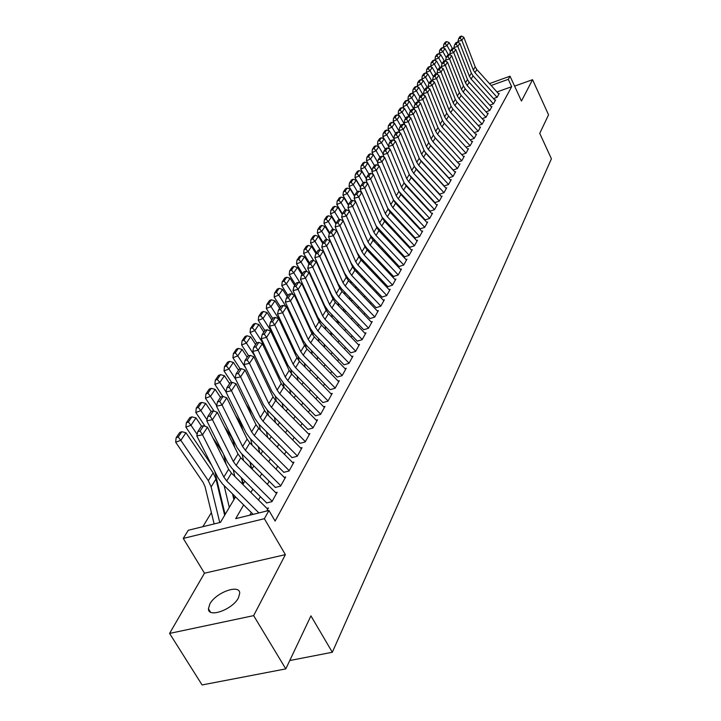 <?xml version="1.0" encoding="UTF-8"?>
<svg xmlns="http://www.w3.org/2000/svg" width="721" height="721" viewBox="0 0 721 721"><rect width="100%" height="100%" fill="white"/><g stroke="black" fill="none" stroke-linecap="round" stroke-linejoin="round"><path stroke-width="1.08" d="M209.82 604.045L208.441 608.767C208.036 618.42 232.838 609.416 238.471 597.781L239.732 593.248C239.922 583.713 215.678 592.518 209.82 604.045M489.469 83.609L510.026 76.201L521.454 101.048L532.567 79.698L548.546 114.819L539.75 133.376L551.421 158.8L332.318 652.262L310.94 615.86L285.795 668.89L202.087 684.95L169.579 633.417L253.639 615.626L285.381 554.647L264.373 518.705L183.26 538.416L188.271 530.268L220.455 522.374L235.533 496.877M285.381 554.647L204.485 573.204L169.579 633.417M204.485 573.204L183.26 538.416M220.896 496.868L220.428 497.643M211.379 512.604L202.862 526.69M532.567 79.698L514.587 86.114M285.795 668.89L253.639 615.626M493.488 98.597L497.093 97.317L499.247 93.451L498.526 93.703M489.784 105.158L493.443 103.86L495.642 99.922L494.912 100.174M485.999 111.836L489.739 110.52L491.965 106.51L491.235 106.771M482.151 118.641L485.954 117.307L488.234 113.224L487.486 113.485M478.239 125.571L482.106 124.219L484.422 120.056L483.674 120.326M474.283 132.619L478.185 131.258L480.547 127.022L479.78 127.293M470.254 139.793L474.193 138.441L476.599 134.115L475.824 134.385M466.154 147.111L470.119 145.75L472.57 141.343L471.786 141.613M461.972 154.564L465.973 153.203L468.47 148.715L467.668 148.986M457.709 162.171L461.737 160.801L464.288 156.223L463.477 156.502M453.356 169.922L457.429 168.552L460.025 163.883L459.196 164.163M448.922 177.826L453.022 176.447L455.672 171.688L454.834 171.977M444.397 185.892L448.534 184.513L451.238 179.655L450.391 179.944M439.783 194.12L443.956 192.732L446.714 187.784L445.848 188.073M435.069 202.511L439.287 201.132L442.099 196.076L441.216 196.364M430.266 211.082L434.511 209.694L437.386 204.539L436.493 204.827M425.354 219.833L429.644 218.445L432.582 213.173L431.672 213.47M420.343 228.764L424.669 227.376L427.67 221.996L426.742 222.293M415.233 237.894L419.595 236.497L422.65 230.999L421.713 231.306M409.997 247.213L414.404 245.816L417.531 240.201L416.576 240.508M404.661 256.739L409.104 255.333L412.295 249.601L411.321 249.908M399.2 266.473L403.679 265.067L406.95 259.2L405.959 259.515M393.612 276.422L398.145 275.016L401.48 269.023L400.47 269.339M387.907 286.598L392.476 285.192L395.892 279.063L394.865 279.378M382.067 297.007L386.681 295.601L390.178 289.328L389.124 289.653M376.092 307.651L380.751 306.245L384.329 299.828L383.257 300.152M369.981 318.547L374.686 317.141L378.345 310.571L377.254 310.904M363.726 329.704L368.476 328.298L372.216 321.575L371.108 321.899M357.319 341.123L362.113 339.717L365.953 332.832L364.817 333.165M350.757 352.812L355.606 351.415L359.527 344.359L358.373 344.701M349.045 363.186L317.925 330.966L315.519 327.478L298.088 289.391L293.014 290.581L310.472 328.596L314.086 333.814L344.043 364.79L348.928 363.393L352.957 356.174L351.776 356.516M337.149 377.074L342.096 375.677L346.215 368.269L345.008 368.62M330.092 389.664L335.085 388.268L339.312 380.679L338.077 381.021M322.846 402.57L327.893 401.173L332.228 393.396L330.966 393.747M315.419 415.81L320.521 414.422L324.964 406.437L323.675 406.788M307.804 429.392L312.959 428.013L317.519 419.811L316.195 420.172M299.981 443.334L305.19 441.955L309.877 433.546L308.525 433.907M291.951 457.655L297.214 456.276L302.027 447.642L300.639 448.002M283.704 472.354L289.022 470.993L293.961 462.116L292.546 462.485M275.224 487.468L280.604 486.107L285.678 476.987L284.227 477.356M266.518 502.997L271.952 501.645L277.17 492.272L275.683 492.641M224.564 512.18L224.096 512.955M233.712 496.742L233.361 497.346M225.97 513.046L224.222 513.478M235.118 497.589L233.514 497.995M244.022 482.538L242.544 482.917M252.683 467.893L251.332 468.244M243.662 504.934L235.713 518.633L268.942 510.477L275.107 521.067L511.676 86.709L496.958 91.955M420.767 215.065L420.487 215.561M415.711 223.952L415.386 224.51M410.537 233.027L410.177 233.658M405.256 242.292L404.86 243.004M399.867 251.764L399.416 252.548M394.351 261.444L393.855 262.309M388.718 271.339L388.168 272.295M382.95 281.46L382.355 282.497M377.056 291.807L376.407 292.942M371.027 302.396L370.324 303.622M364.853 313.229L364.096 314.563M358.535 324.324L357.715 325.757M352.064 335.68L351.19 337.221M345.44 347.306L344.494 348.964M338.654 359.22L337.644 361.005M331.705 371.432L330.615 373.343M324.567 383.951L323.414 385.987M317.258 396.784L316.023 398.956M309.76 409.952L308.444 412.268M302.063 423.461L300.666 425.922M294.168 437.323L292.672 439.945M286.057 451.562L284.471 454.347M277.729 466.181L276.044 469.146M269.176 481.204L267.383 484.35M260.38 496.652L258.478 499.986M251.332 512.532L249.836 515.164M266.734 511.018L268.419 507.981L266.896 508.359M289.752 660.535L332.318 652.262M510.026 76.201L508.287 79.337L491.163 85.493M511.676 86.709L508.287 79.337M268.942 510.477L264.373 518.705M242.878 484.476L244.825 481.177M252.026 469.01L253.864 465.901M260.921 453.978L262.651 451.049M269.573 439.341L271.204 436.584M278 425.102L279.532 422.515M286.201 411.24L287.643 408.807M294.186 397.74L295.538 395.45M301.973 384.581L303.244 382.436M309.552 371.766L310.742 369.747M316.952 359.265L318.06 357.382M324.162 347.071L325.207 345.314M331.2 335.175L332.165 333.535M338.068 323.567L338.969 322.044M344.764 312.238L345.602 310.823M351.316 301.18L352.091 299.864M357.706 290.374L358.427 289.157M363.952 279.82L364.61 278.703M370.053 269.501L370.657 268.473M376.02 259.416L376.578 258.478M381.851 249.565L382.355 248.7M387.556 239.922L388.015 239.138M393.134 230.486L393.549 229.783M398.596 221.257L398.965 220.635M403.94 212.226L404.265 211.668M409.168 203.385L409.456 202.898M415.269 209.153L414.99 209.649M410.15 217.985L409.825 218.544M404.914 227.007L404.553 227.638M399.569 236.218L399.164 236.921M394.108 245.636L393.657 246.42M388.529 255.252L388.024 256.117M382.815 265.094L382.265 266.04M376.984 275.152L376.38 276.188M371.009 285.444L370.36 286.57M364.907 295.97L364.195 297.187M358.652 306.74L357.886 308.065M352.254 317.763L351.424 319.196M345.701 329.055L344.809 330.597M338.996 340.618L338.041 342.268M332.12 352.47L331.092 354.236M325.081 364.61L323.981 366.502M317.853 377.056L316.681 379.075M310.454 389.818L309.201 391.981M302.856 402.913L301.522 405.211M295.06 416.341L293.636 418.793M287.057 430.131L285.543 432.744M278.847 444.289L277.234 447.065M270.411 458.835L268.699 461.782M261.741 473.778L259.921 476.905M252.828 489.135L250.899 492.452M258.929 512.937L226.709 480.97L223.843 477.068L202.511 434.799L196.806 435.917L218.175 478.104L222.474 483.935L253.161 514.352M267.743 509.206L231.477 473.138L228.629 469.263L207.504 427.192L202.511 434.799L200.096 431.104L203.61 425.796L201.339 426.246L197.815 431.555L200.096 431.104M197.815 431.555L196.806 435.917M207.504 427.192L203.61 425.796M181.791 431.708L179.727 432.465L176.122 437.764L178.186 437.016L181.791 431.708L185.946 432.744L213.173 472.877L215.967 479.041L224.655 515.272M185.946 432.744L180.836 440.333L208.306 480.673L211.127 486.864L219.761 522.545M178.186 437.016L180.836 440.333L175.672 442.216L176.122 437.764M214.146 523.924L205.025 486.576L203.142 482.457L175.672 442.216M272.159 501.275L236.173 465.415L233.352 461.557L212.434 419.694L206.792 420.83L227.737 462.603L231.973 468.371L266.599 502.843M276.504 493.461L240.796 457.799L238.002 453.969L217.291 412.304L212.434 419.694L210.045 416.071L213.461 410.907L211.217 411.367L207.792 416.522L210.045 416.071M207.792 416.522L206.792 420.83M217.291 412.304L213.461 410.907M280.793 485.756L245.365 450.292L242.589 446.479L222.077 405.022L216.498 406.157L237.047 447.534L241.202 453.248L275.305 487.333M285.029 478.158L249.863 442.892L247.114 439.089L226.8 397.839L222.077 405.022L219.725 401.453L223.041 396.442L220.824 396.901L217.49 401.912L219.725 401.453M217.49 401.912L216.498 406.157M226.8 397.839L223.041 396.442M289.202 470.66L254.306 435.583L251.584 431.807L231.459 390.755L225.943 391.9L246.095 432.879L250.187 438.53L283.768 472.237M293.321 463.261L258.686 428.382L255.982 424.624L236.055 383.761L231.459 390.755L229.125 387.249L232.36 382.364L230.161 382.833L226.917 387.709L229.125 387.249M226.917 387.709L225.943 391.9M236.055 383.761L232.36 382.364M297.385 455.969L263.012 421.271L260.326 417.54L240.58 376.876L235.127 378.029L254.901 418.613L258.92 424.209L292.005 457.556M301.396 448.768L267.275 414.26L264.616 410.546L245.05 370.071L240.58 376.876L238.272 373.424L241.418 368.674L239.246 369.143L236.091 373.893L238.272 373.424M236.091 373.893L235.127 378.029M245.05 370.071L241.418 368.674M191.876 416.846L189.839 417.603L186.333 422.758L188.379 422.001L191.876 416.846L195.968 417.883L201.565 426.201M222.978 458.006L224.862 461.755M232.55 493.921L233.901 499.644M224.123 485.575L229.305 507.404M195.968 417.883L190.993 425.264L197.157 434.384M188.379 422.001L190.993 425.264L185.883 427.147L186.333 422.758M211.541 465.027L185.883 427.147M224.835 513.334L214.813 471.48M201.682 402.399L199.672 403.156L196.256 408.167L198.284 407.41L201.682 402.399L205.71 403.436L211.118 411.52M241.337 477.708L242.896 484.44M233.216 469.623L234.812 476.455M205.71 403.436L200.871 410.61L207.035 419.793M198.284 407.41L200.871 410.61L195.815 412.493L196.256 408.167M222.564 452.283L212.839 437.809M205.124 426.336L195.815 412.493M226.061 464.135L223.717 454.572M233.983 497.878L233.207 494.57M211.226 388.34L209.234 389.097L205.918 393.972L207.918 393.215L211.226 388.34L215.182 389.385L220.5 397.388M249.908 461.954L251.359 468.344M242.076 454.122L243.545 460.548M215.182 389.385L210.478 396.361L216.633 405.599M207.918 393.215L210.478 396.361L205.476 398.244L205.918 393.972M234.704 447.317L233.307 441.288L231.531 437.277L224.375 426.562M214.074 411.132L205.476 398.244M242.887 482.836L241.805 478.167M220.509 374.668L218.535 375.425L215.309 380.165L217.291 379.408L220.509 374.668L224.402 375.713L229.629 383.626M258.271 446.641L259.605 452.653M250.71 439.062L252.062 445.091M224.402 375.713L219.824 382.5L225.97 391.782M217.291 379.408L219.824 382.5L214.867 384.383L215.309 380.165M243.139 431.023L240.49 423.029L235.497 415.494M222.879 396.469L214.867 384.383M251.548 468.19L250.205 462.242M305.353 441.667L271.484 407.347L268.843 403.643L249.466 363.366L244.059 364.529L263.471 404.724L267.428 410.267L300.026 443.253M309.255 434.646L275.629 400.515L273.016 396.838L253.81 356.751L249.466 363.366L247.177 359.977L250.241 355.354L248.087 355.823L245.023 360.446L247.177 359.977M245.023 360.446L244.059 364.529M253.81 356.751L250.241 355.354M229.548 361.356L227.593 362.113L224.447 366.728L226.412 365.971L229.548 361.356L233.379 362.402L238.516 370.243M266.428 431.771L267.653 437.413M259.127 424.417L260.371 430.077M233.379 362.402L228.927 369.008L235.92 379.661M226.412 365.971L228.927 369.008L224.015 370.891L224.447 366.728M251.395 415.206L249.214 409.149L246.221 404.598M231.666 382.509L224.015 370.891M259.74 452.788L258.406 446.777M313.112 427.733L279.73 393.774L277.134 390.115L258.1 350.217L252.765 351.388L271.817 391.206L275.719 396.685L307.84 429.328M316.916 420.902L283.777 387.132L281.199 383.482L262.336 343.773L258.1 350.217L255.847 346.882L258.821 342.385L256.694 342.854L253.711 347.351L255.847 346.882M253.711 347.351L252.765 351.388M262.336 343.773L258.821 342.385M238.345 348.396L236.407 349.144L233.352 353.65L235.289 352.893L238.345 348.396L242.121 349.433L247.177 357.201M274.386 417.297L275.521 422.596M267.329 410.168L268.482 415.485M242.121 349.433L237.777 355.877L245.861 368.26M235.289 352.893L237.777 355.877L232.919 357.76L233.352 353.65M259.452 399.867L256.568 393.891M240.228 368.927L232.919 357.76M320.665 414.16L287.76 380.562L285.21 376.939L266.518 337.419L261.236 338.591L279.955 378.038L283.786 383.464L315.456 415.756M324.378 407.5L291.708 374.082L289.166 370.477L270.645 331.137L266.518 337.419L264.283 334.129L267.185 329.749L265.085 330.218L262.174 334.607L264.283 334.129M262.174 334.607L261.236 338.591M270.645 331.137L267.185 329.749M246.915 335.77L245.005 336.518L242.022 340.907L243.941 340.15L246.915 335.77L250.638 336.806L255.604 344.494M282.154 403.228L283.2 408.194M275.332 396.289L276.395 401.291M250.638 336.806L246.402 343.079L255.495 357.093M243.941 340.15L246.402 343.079L241.598 344.962L242.022 340.907M248.583 355.714L241.598 344.962M328.037 400.93L295.592 367.692L293.077 364.096L274.719 324.946L269.492 326.117L287.877 365.205L291.654 370.576L322.873 402.525M331.642 394.441L299.431 361.374L296.935 357.796L278.739 318.826L274.719 324.946L272.502 321.71L275.332 317.438L273.25 317.916L270.411 322.188L272.502 321.71M270.411 322.188L269.492 326.117M278.739 318.826L275.332 317.438M255.27 323.459L253.368 324.216L250.466 328.488L252.368 327.731L255.27 323.459L258.929 324.504L263.823 332.12M289.734 389.529L290.698 394.189M283.137 382.77L284.119 387.483M258.929 324.504L254.81 330.615L264.823 346.152M252.368 327.731L254.81 330.615L250.043 332.498L250.466 328.488M256.73 342.845L250.043 332.498M335.211 388.033L303.226 355.138L300.747 351.578L282.704 312.788L277.531 313.968L295.601 352.686L299.314 358.013L330.11 389.637M338.735 381.706L306.966 348.982L304.505 345.44L286.625 306.831L282.704 312.788L280.514 309.606L283.272 305.443L281.208 305.92L278.45 310.084L280.514 309.606M278.45 310.084L277.531 313.968M286.625 306.831L283.272 305.443M263.408 311.472L261.534 312.22L258.704 316.384L260.587 315.636L263.408 311.472L267.013 312.508L271.835 320.052M297.142 376.2L298.034 380.553M290.752 369.594L291.663 374.037M267.013 312.508L263.003 318.466L273.872 335.436M260.587 315.636L263.003 318.466L258.28 320.349L258.704 316.384M264.85 330.569L258.28 320.349M342.214 375.452L310.67 342.899L308.228 339.375L290.491 300.945L285.372 302.126L303.126 340.492L306.795 345.765L337.158 377.056M345.656 369.287L314.32 336.896L311.896 333.39L294.312 295.132L290.491 300.945L288.328 297.809L291.014 293.753L288.968 294.231L286.273 298.287L288.328 297.809M286.273 298.287L285.372 302.126M294.312 295.132L291.014 293.753M271.348 299.774L269.492 300.522L266.725 304.586L268.591 303.829L271.348 299.774L274.899 300.81L279.64 308.282M304.379 363.213L305.19 367.286M298.179 356.742L299.017 360.933M274.899 300.81L270.988 306.623L282.65 324.937M268.591 303.829L270.988 306.623L266.31 308.498L266.725 304.586M272.781 318.628L266.31 308.498M352.398 357.165L321.485 325.108L319.097 321.638L301.811 283.723L298.088 289.391L295.943 286.309L298.557 282.344L296.538 282.821L293.916 286.787L295.943 286.309M293.916 286.787L293.014 290.581M301.811 283.723L298.557 282.344M279.09 288.364L277.252 289.121L274.557 293.077L276.404 292.329L279.09 288.364L282.596 289.409L287.264 296.8M311.445 350.559L312.193 354.362M305.425 344.205L306.2 348.126M310.427 369.431L310.562 370.071M282.596 289.409L278.775 295.078L286.075 306.605M287.733 309.228L291.167 314.644M276.404 292.329L278.775 295.078L274.142 296.944L274.557 293.077M280.514 306.975L274.142 296.944M355.714 351.217L325.009 319.322L322.638 315.861L305.488 278.126L300.477 279.315L317.646 316.988L321.196 322.161L350.776 352.839M358.986 345.341L328.479 313.599L326.126 310.165L309.129 272.601L305.488 278.126L303.37 275.089L305.92 271.222L303.929 271.7L301.36 275.566L303.37 275.089M301.36 275.566L300.477 279.315M309.129 272.601L305.92 271.222M286.652 277.243L284.822 277.991L282.19 281.848L284.02 281.1L286.652 277.243L290.094 278.279L294.7 285.606M318.358 338.23L319.043 341.781M312.499 331.966L313.211 335.598M317.312 356.607L317.61 358.139M290.094 278.279L286.372 283.813L293.213 294.673M296.502 299.909L299.44 304.559M284.02 281.1L286.372 283.813L281.785 285.669L282.19 281.848M288.058 295.61L281.785 285.669M362.221 339.528L331.921 307.957L329.578 304.532L312.716 267.14L307.75 268.329L324.639 305.65L328.145 310.778L357.355 341.177M365.412 333.796L335.31 302.369L332.994 298.963L316.267 261.741L312.716 267.14L310.616 264.138L313.112 260.371L311.13 260.849L308.624 264.616L310.616 264.138M308.624 264.616L307.75 268.329M316.267 261.741L313.112 260.371M294.024 266.382L292.212 267.121L289.644 270.898L291.464 270.15L294.024 266.382L297.422 267.419L301.955 274.674M325.108 326.207L325.739 329.515M319.412 320.025L320.052 323.332M324.044 344.115L324.504 346.495M297.422 267.419L293.78 272.817L300.188 283.038M305.01 290.743L307.47 294.673M291.464 270.15L293.78 272.817L289.238 274.674L289.644 270.898M295.421 284.516L289.238 274.674M368.575 328.118L338.663 296.854L336.356 293.465L319.773 256.406L314.852 257.595L331.471 294.592L334.923 299.666L363.772 329.794M371.694 322.521L341.979 291.41L339.69 288.03L323.233 251.142L319.773 256.406L317.691 253.45L320.124 249.772L318.159 250.25L315.717 253.927L317.691 253.45M315.717 253.927L314.852 257.595M323.233 251.142L320.124 249.772M301.216 255.775L299.422 256.523L296.917 260.2L298.719 259.461L301.216 255.775L304.568 256.811L309.039 263.994M331.705 314.491L332.282 317.555M326.162 308.354L326.721 311.301M330.624 331.939L331.227 335.13M304.568 256.811L301.017 262.084L307.002 271.682M313.265 281.731L315.284 284.984M298.719 259.461L301.017 262.084L296.52 263.94L296.917 260.2M302.604 273.683L296.52 263.94M374.776 316.979L345.251 286.021L342.98 282.659L326.658 245.933L321.782 247.123L338.14 283.795L341.547 288.824L370.053 318.673M377.822 311.508L348.486 280.694L346.233 277.351L330.038 240.787L326.658 245.933L324.594 243.022L326.974 239.426L325.027 239.904L322.647 243.5L324.594 243.022M322.647 243.5L321.782 247.123M330.038 240.787L326.974 239.426M308.246 245.419L306.47 246.158L304.028 249.763L305.803 249.015L308.246 245.419L311.553 246.456L315.96 253.576M338.167 303.054L338.69 305.902M332.76 296.953L333.228 299.458M337.067 320.061L337.635 323.125M311.553 246.456L308.083 251.602L313.671 260.605M321.269 272.88L322.882 275.485M305.803 249.015L308.083 251.602L303.631 253.45L304.028 249.763M309.624 263.111L303.631 253.45M380.841 306.092L351.686 275.44L349.451 272.105L333.381 235.704L328.56 236.894L344.647 273.241L348.009 278.225L376.182 307.813M383.815 300.747L354.849 270.24L352.623 266.923L336.68 230.675L333.381 235.704L331.336 232.829L333.661 229.323L331.741 229.801L329.407 233.307L331.336 232.829M329.407 233.307L328.56 236.894M336.68 230.675L333.661 229.323M315.113 235.307L313.356 236.046L310.967 239.561L312.725 238.822L315.113 235.307L318.376 236.335L322.72 243.392M344.476 291.897L344.953 294.529M339.203 285.804L339.564 287.742M343.367 308.48L343.881 311.319M318.376 236.335L314.987 241.364L320.187 249.799M329.046 264.183L330.281 266.175M312.725 238.822L314.987 241.364L310.571 243.211L310.967 239.561M316.483 252.783L310.571 243.211M386.762 295.457L357.976 265.094L355.768 261.795L339.942 225.709L335.166 226.908L351.019 262.931L354.335 267.87L382.166 297.187M389.673 290.23L361.068 260.011L358.869 256.73L343.169 220.806L339.942 225.709L337.924 222.879L340.195 219.445L338.293 219.932L336.013 223.357L337.924 222.879M336.013 223.357L335.166 226.908M343.169 220.806L340.195 219.445M321.818 225.43L320.079 226.16L317.745 229.593L319.493 228.854L321.818 225.43L325.045 226.448L329.362 233.514M350.658 281.001L351.091 283.434M345.503 274.908L345.747 276.269M349.532 297.178L350 299.81M325.045 226.448L321.728 231.369L326.712 239.489M336.608 255.631L337.473 257.036M319.493 228.854L321.728 231.369L317.357 233.207L317.745 229.593M323.179 242.689L317.357 233.207M392.548 285.056L364.123 254.991L361.942 251.719L346.359 215.949L341.637 217.147L357.237 252.855L360.509 257.748L388.015 286.814M395.396 279.946L367.142 250.025L364.979 246.771L349.514 211.154L346.359 215.949L344.359 213.155L346.576 209.802L344.692 210.28L342.466 213.632L344.359 213.155M342.466 213.632L341.637 217.147M349.514 211.154L346.576 209.802M328.379 215.768L326.649 216.498L324.369 219.86L326.099 219.121L328.379 215.768L331.552 216.796L335.887 223.907M356.697 270.366L357.093 272.601M351.659 264.237L351.812 265.076M355.561 286.156L355.994 288.58M331.552 216.796L328.316 221.59L333.111 229.458M343.962 247.222L344.485 248.087M326.099 219.121L328.316 221.59L323.981 223.429L324.369 219.86M329.731 232.829L323.981 223.429M398.208 274.89L370.134 245.113L367.98 241.868L352.632 206.404L347.946 207.603L349.487 211.136M363.681 243.788L366.547 247.853L393.738 276.666M400.993 269.897L373.081 240.255L370.945 237.029L355.714 201.718L352.632 206.404L350.649 203.646L352.821 200.375L350.956 200.853L348.775 204.133L350.649 203.646M348.775 204.133L347.946 207.603M355.714 201.718L352.821 200.375M334.787 206.323L333.075 207.062L330.84 210.343L332.561 209.604L334.787 206.323L337.924 207.351L342.259 214.507M362.618 259.975L362.969 262.029M361.473 275.386L361.861 277.621M337.924 207.351L334.76 212.046L339.384 219.653M332.561 209.604L334.76 212.046L330.461 213.867L330.84 210.343M336.13 223.186L330.461 213.867M403.751 264.949L376.001 235.452L373.884 232.234L358.77 197.076L354.128 198.275L355.588 201.655M370.044 234.938L399.335 266.734M406.473 260.065L378.895 230.693L376.786 227.503L361.78 192.498L358.77 197.076L356.805 194.364L358.923 191.155L357.075 191.633L354.948 194.841L356.805 194.364M354.948 194.841L354.128 198.275M361.78 192.498L358.923 191.155M341.051 197.094L339.357 197.824L337.176 201.033L338.879 200.303L341.051 197.094L344.151 198.113L348.495 205.314M368.404 249.826L368.728 251.701M367.259 264.877L367.611 266.923M344.151 198.113L341.051 202.709L345.512 210.072M338.879 200.303L341.051 202.709L336.797 204.53L337.176 201.033M342.421 213.822L336.797 204.53M409.158 255.225L381.751 225.997L379.652 222.816L364.763 187.956L360.167 189.154L361.554 192.39M376.128 225.979L404.805 257.027M411.826 250.448L384.581 221.347L382.49 218.184L367.71 183.476L364.763 187.956L362.816 185.27L364.889 182.143L363.06 182.62L360.978 185.757L362.816 185.27M360.978 185.757L360.167 189.154M367.71 183.476L364.889 182.143M347.18 188.064L345.503 188.794L343.367 191.93L345.053 191.2L347.18 188.064L350.235 189.082L354.588 196.328M374.073 239.904L374.361 241.607M372.919 254.603L373.244 256.478M350.235 189.082L347.207 193.57L351.506 200.708M345.053 191.2L347.207 193.57L342.989 195.391L343.367 191.93M348.631 204.737L342.989 195.391M414.458 245.717L387.375 216.751L385.302 213.605L370.63 179.042L366.07 180.232L367.386 183.323M382.04 217.111L410.159 247.528M417.062 241.03L390.133 212.208L388.078 209.063L373.514 174.653L370.63 179.042L368.701 176.384L370.729 173.319L368.909 173.797L366.872 176.861L368.701 176.384M366.872 176.861L366.07 180.232M373.514 174.653L370.729 173.319M353.182 179.232L351.515 179.953L349.424 183.026L351.091 182.305L353.182 179.232L356.192 180.241L360.554 187.532M379.625 230.206L379.886 231.756M378.471 244.572L378.759 246.276M356.192 180.241L353.236 184.639L357.382 191.552M351.091 182.305L353.236 184.639L349.054 186.451L349.424 183.026M354.705 195.86L349.054 186.451M419.64 236.398L392.873 207.711L390.827 204.584L376.362 170.309L371.847 171.499L373.099 174.455M387.79 208.369L415.395 238.227M422.191 231.82L395.577 203.259L393.549 200.15L379.183 166.019L376.362 170.309L374.451 167.696L376.434 164.694L374.641 165.172L372.649 168.173L374.451 167.696M372.649 168.173L371.847 171.499M379.183 166.019L376.434 164.694M359.049 170.589L357.391 171.31L355.354 174.311L357.012 173.59L359.049 170.589L362.023 171.598L366.385 178.916M385.068 220.725L385.293 222.122M383.905 234.767L384.158 236.308M362.023 171.598L359.13 175.897L363.123 182.602M357.012 173.59L359.13 175.897L354.984 177.699L355.354 174.311M360.635 187.163L354.984 177.699M424.723 227.286L398.253 198.852L396.235 195.751L381.977 161.774L377.507 162.955L378.696 165.785M393.396 199.78L420.523 229.125M427.22 222.798L400.903 194.499L398.902 191.416L384.744 157.566L381.977 161.774L380.084 159.188L382.022 156.25L380.246 156.727L378.291 159.665L380.084 159.188M378.291 159.665L377.507 162.955M384.744 157.566L382.022 156.25M364.79 162.126L363.15 162.847L361.149 165.785L362.798 165.064L364.79 162.126L367.737 163.135L372.09 170.489M390.394 211.46L390.593 212.695M393.333 229.557L393.405 230.017M389.232 225.177L389.457 226.565M367.737 163.135L364.898 167.344L368.819 173.941M362.798 165.064L364.898 167.344L360.788 169.138L361.149 165.785M366.448 178.655L360.788 169.138M429.689 218.364L403.526 190.191L401.534 187.118L387.474 153.411L383.04 154.6L384.167 157.295M398.866 191.335L425.543 220.211M432.131 213.975L406.121 185.919L404.139 182.864L390.178 149.301L387.474 153.411L385.591 150.86L387.492 147.985L385.726 148.463L383.824 151.338L385.591 150.86M383.824 151.338L383.04 154.6M390.178 149.301L387.492 147.985M434.556 209.622L408.69 181.701L406.716 178.655L392.855 145.227L388.457 146.408L389.529 148.977M404.22 183.053L430.464 211.478M436.953 205.323L411.231 177.519L409.276 174.491L395.496 141.199L392.855 145.227L390.989 142.704L392.855 139.892L391.106 140.37L389.232 143.182L390.989 142.704M389.232 143.182L388.457 146.408M395.496 141.199L392.855 139.892M439.323 201.069L413.746 173.382L411.799 170.363L398.118 137.215L393.765 138.396L394.784 140.847M409.474 174.942L435.277 202.925M441.667 196.851L416.233 169.291L414.296 166.29L400.714 133.268L398.118 137.215L396.28 134.719L398.1 131.97L396.361 132.439L394.531 135.197L396.28 134.719M394.531 135.197L393.765 138.396M400.714 133.268L398.1 131.97M370.414 153.843L368.791 154.555L366.827 157.439L368.458 156.727L370.414 153.843L373.325 154.844L377.678 162.234M395.613 202.385L395.793 203.484M398.452 220.085L398.632 221.194M394.459 215.804L394.657 217.039M373.325 154.844L370.54 158.971L374.415 165.515M368.458 156.727L370.54 158.971L366.466 160.756L366.827 157.439M372.135 170.318L366.466 160.756M375.92 145.732L374.307 146.444L372.387 149.265L374.001 148.553L375.92 145.732L378.795 146.733L383.148 154.141M400.732 193.507L400.885 194.472M403.472 210.811L403.643 211.911M399.569 206.639L399.749 207.729M381.31 137.792L379.715 138.504L377.831 141.262L379.435 140.55L381.31 137.792L384.149 138.783L381.481 142.74L377.48 144.515L378.777 146.733L376.074 150.77L379.895 157.259M374.001 148.553L376.074 150.77L372.027 152.546L372.387 149.265M377.696 162.153L372.027 152.546M384.149 138.783L388.502 146.219M405.752 184.828L405.878 185.648M408.392 201.754L408.537 202.709M404.589 197.662L404.742 198.626M379.435 140.55L381.481 142.74L385.257 149.175M377.48 144.515L377.831 141.262M443.992 192.678L418.694 165.244L416.774 162.243L403.282 129.365L398.965 130.546L399.921 132.871M414.629 167.011L439.99 194.553M446.29 188.551L421.136 161.234L419.225 158.25L405.824 125.499L403.282 129.365L401.453 126.905L403.237 124.201L401.516 124.679L399.722 127.374L401.453 126.905M399.722 127.374L398.965 130.546M405.824 125.499L403.237 124.201M386.591 130.005L385.014 130.717L383.166 133.421L384.753 132.709L386.591 130.005L389.403 130.997L393.9 138.72M410.664 176.321L410.772 176.987M413.214 192.877L413.34 193.706M409.51 188.884L409.636 189.713M389.403 130.997L386.789 134.872L390.512 141.253M384.753 132.709L386.789 134.872L382.815 136.639L383.166 133.421M384.05 138.747L382.815 136.639M448.57 184.459L423.551 157.259L421.65 154.294L408.338 121.678L404.057 122.849L404.968 125.066M419.703 159.251L444.614 186.333M450.823 180.412L425.94 153.33L424.047 150.374L410.826 117.884L408.338 121.678L406.518 119.244L408.275 116.595L406.563 117.072L404.814 119.713L406.518 119.244M404.814 119.713L404.057 122.849M410.826 117.884L408.275 116.595M391.773 122.381L390.196 123.084L388.394 125.742L389.971 125.03L391.773 122.381L394.54 123.372L399.587 132.051M415.485 167.993L415.566 168.489M417.955 184.197L418.063 184.9M414.341 180.295L414.44 180.998M394.54 123.372L391.981 127.166L395.667 133.493M389.971 125.03L391.981 127.166L388.042 128.924L388.394 125.742M389.214 130.934L388.042 128.924M453.049 176.402L428.301 149.445L426.426 146.498L413.286 114.143L409.05 115.315L409.907 117.424M424.687 151.653L449.147 178.285M455.257 172.436L430.644 145.588L428.779 142.659L415.729 110.43L413.286 114.143L411.493 111.737L413.205 109.141L411.511 109.619L409.798 112.206L411.493 111.737M409.798 112.206L409.05 115.315M415.729 110.43L413.205 109.141M396.838 114.909L395.288 115.612L393.513 118.208L395.081 117.505L396.838 114.909L399.587 115.892L404.869 125.021M422.596 175.699L422.686 176.284M419.072 171.877L419.162 172.463M399.587 115.892L397.073 119.614L400.714 125.887M395.081 117.505L397.073 119.614L393.17 121.362L393.513 118.208M394.279 123.273L393.17 121.362M457.447 168.507L432.96 141.776L431.104 138.856L418.144 106.753L413.935 107.925L414.746 109.934M429.59 144.227L453.59 170.399M459.61 164.613L435.259 137.999L433.411 135.088L420.532 103.121L418.144 106.753L416.359 104.383L418.045 101.841L416.368 102.31L414.674 104.851L416.359 104.383M414.674 104.851L413.935 107.925M420.532 103.121L418.045 101.841M401.813 107.582L400.272 108.285L398.533 110.836L400.083 110.133L401.813 107.582L404.526 108.565L409.519 117.235M427.156 167.38L427.229 167.849M423.714 163.64L423.786 164.109M404.526 108.565L402.066 112.215L405.662 118.433M400.083 110.133L402.066 112.215L398.19 113.954L398.533 110.836M399.245 115.775L398.19 113.954M461.755 160.765L437.53 134.259L435.7 131.366L422.903 99.516L418.73 100.688L419.496 102.589M434.43 136.963L457.943 162.658M463.882 156.953L439.783 130.555L437.962 127.671L425.246 95.947L422.903 99.516L421.136 97.173L422.776 94.676L421.118 95.145L419.469 97.641L421.136 97.173M419.469 97.641L418.73 100.688M425.246 95.947L422.776 94.676M406.689 100.399L405.157 101.102L403.454 103.599L404.995 102.905L406.689 100.399L409.366 101.382L414.088 109.601M409.366 101.382L406.959 104.96L410.51 111.124M404.995 102.905L406.959 104.96L403.111 106.69L403.454 103.599M404.111 108.411L403.111 106.69M465.991 153.167L442.018 126.887L440.198 124.021L427.562 92.423L423.434 93.586L424.155 95.388M439.26 129.933L462.215 155.069M468.073 149.427L444.226 123.255L442.424 120.398L429.86 88.926L427.562 92.423L425.814 90.098L427.427 87.656L425.778 88.124L424.155 90.567L425.814 90.098M424.155 90.567L423.434 93.586M429.86 88.926L427.427 87.656M411.475 93.36L409.952 94.054L408.284 96.506L409.807 95.812L411.475 93.36L414.124 94.334L418.577 102.112M414.124 94.334L411.754 97.84L415.269 103.959M409.807 95.812L411.754 97.84L407.942 99.57L408.284 96.506M408.879 101.201L407.942 99.57M470.137 145.723L446.407 119.659L444.614 116.811L432.14 85.457L428.04 86.619L428.725 88.332M472.183 142.055L448.579 116.099L446.795 113.26L434.393 82.032L432.14 85.457L430.401 83.167L431.987 80.77L430.356 81.239L428.761 83.636L430.401 83.167M428.761 83.636L428.04 86.619M434.393 82.032L431.987 80.77M416.161 86.457L414.656 87.142L413.016 89.548L414.53 88.854L416.161 86.457L418.784 87.421L422.984 94.784M418.784 87.421L416.459 90.864L419.928 96.938M414.53 88.854L416.459 90.864L412.682 92.585L413.016 89.548M413.566 94.127L412.682 92.585M474.202 138.414L450.724 112.575L448.949 109.745L436.629 78.634L432.564 79.797L433.204 81.41M476.211 134.818L452.851 109.078L451.085 106.257L438.837 75.272L436.629 78.634L434.907 76.363L436.457 74.02L434.835 74.479L433.276 76.832L434.907 76.363M433.276 76.832L432.564 79.797M438.837 75.272L436.457 74.02M420.758 79.68L419.262 80.364L417.657 82.726L419.162 82.032L420.758 79.68L423.353 80.644L427.355 87.683M423.353 80.644L421.073 84.015L424.507 90.044M419.162 82.032L421.073 84.015L417.324 85.736L417.657 82.726M418.162 87.196L417.324 85.736M478.194 131.249L454.951 105.617L453.203 102.806L441.027 71.938L436.998 73.091L437.602 74.614M480.168 127.707L457.042 102.184L455.293 99.39L443.199 68.639L441.027 71.938L439.314 69.694L440.846 67.386L439.233 67.855L437.71 70.153L439.314 69.694M437.71 70.153L436.998 73.091M443.199 68.639L440.846 67.386M425.273 73.028L423.786 73.713L422.218 76.029L423.705 75.344L425.273 73.028L427.841 73.993L431.726 80.842M427.841 73.993L425.606 77.3L428.995 83.276M423.705 75.344L425.606 77.3L421.884 79.013L422.218 76.029M422.668 80.392L421.884 79.013M482.115 124.21L459.106 98.786L457.366 96.001L445.344 65.368L441.351 66.521L441.91 67.954M484.043 120.74L461.152 95.415L459.421 92.648L447.48 62.132L445.344 65.368L443.649 63.151L445.145 60.888L443.55 61.348L442.054 63.61L443.649 63.151M442.054 63.61L441.351 66.521M447.48 62.132L445.145 60.888M429.698 66.503L428.229 67.188L426.688 69.459L428.157 68.774L429.698 66.503L432.24 67.459L436.016 74.146M432.24 67.459L430.049 70.712L433.402 76.642M428.157 68.774L430.049 70.712L426.354 72.415L426.688 69.459M427.093 73.713L426.354 72.415M485.963 117.298L463.179 92.081L461.467 89.323L449.589 58.924L445.623 60.068L446.146 61.42M487.856 113.891L465.189 88.782L463.477 86.024L451.67 55.742L449.589 58.924L447.903 56.725L449.372 54.508L447.795 54.967L446.317 57.184L447.903 56.725M446.317 57.184L445.623 60.068M451.67 55.742L449.372 54.508M434.051 60.104L432.591 60.78L431.068 63.006L432.537 62.33L434.051 60.104L436.556 61.051L440.225 67.567M436.556 61.051L434.412 64.241L437.728 70.126M432.537 62.33L434.412 64.241L430.743 65.935L431.068 63.006M431.437 67.161L430.743 65.935M489.739 110.52L467.181 85.502L465.478 82.762L453.743 52.588L449.814 53.733L450.31 55.003M491.596 107.177L469.155 82.257L467.46 79.526L455.798 49.47L453.743 52.588L452.076 50.416L453.518 48.244L451.95 48.695L450.508 50.876L452.076 50.416M450.508 50.876L449.814 53.733M455.798 49.47L453.518 48.244M438.314 53.814L436.863 54.49L435.376 56.68L436.836 56.004L438.314 53.814L440.801 54.769L444.361 61.114M440.801 54.769L438.692 57.896L442.009 63.799M436.836 56.004L438.692 57.896L435.051 59.582L435.376 56.68M435.7 60.726L435.051 59.582M493.443 103.86L471.11 79.049L469.425 76.327L457.826 46.378L453.924 47.523L454.392 48.713M495.273 100.579L473.048 75.858L471.372 73.145L459.845 43.314L457.826 46.378L456.177 44.233L457.592 42.088L456.032 42.548L454.618 44.684L456.177 44.233M454.618 44.684L453.924 47.523M459.845 43.314L457.592 42.088M442.505 47.64L441.072 48.316L439.603 50.461L441.045 49.794L442.505 47.64L444.965 48.586L448.426 54.778M444.965 48.586L442.892 51.66L446.218 57.599M441.045 49.794L442.892 51.66L439.287 53.336L439.603 50.461M439.891 54.417L439.287 53.336M497.084 97.317L474.968 72.704L473.3 70L461.837 40.277L457.97 41.412L458.394 42.53M498.887 94.1L476.869 69.576L475.211 66.882L463.819 37.267L461.837 40.277L460.196 38.15L461.584 36.05L460.043 36.51L458.646 38.61L460.196 38.15M458.646 38.61L457.97 41.412M463.819 37.267L461.584 36.05M446.623 41.584L445.19 42.251L443.757 44.36L445.19 43.693L446.623 41.584L449.057 42.521L452.418 48.559M449.057 42.521L447.02 45.54L450.355 51.506M445.19 43.693L447.02 45.54L443.433 47.207L443.757 44.36M444.001 48.217L443.433 47.207M226.709 480.97L231.477 473.138M223.843 477.068L228.629 469.263M213.173 472.877L208.306 480.673M215.967 479.041L211.127 486.864M236.173 465.415L240.796 457.799M233.352 461.557L238.002 453.969M245.365 450.292L249.863 442.892M242.589 446.479L247.114 439.089M254.306 435.583L258.686 428.382M251.584 431.807L255.982 424.624M263.012 421.271L267.275 414.26M260.326 417.54L264.616 410.546M271.484 407.347L275.629 400.515M268.843 403.643L273.016 396.838M279.73 393.774L283.777 387.132M277.134 390.115L281.199 383.482M287.76 380.562L291.708 374.082M285.21 376.939L289.166 370.477M295.592 367.692L299.431 361.374M293.077 364.096L296.935 357.796M303.226 355.138L306.966 348.982M300.747 351.578L304.505 345.44M310.67 342.899L314.32 336.896M308.228 339.375L311.896 333.39M317.925 330.966L321.485 325.108M315.519 327.478L319.097 321.638M325.009 319.322L328.479 313.599M322.638 315.861L326.126 310.165M331.921 307.957L335.31 302.369M329.578 304.532L332.994 298.963M338.663 296.854L341.979 291.41M336.356 293.465L339.69 288.03M345.251 286.021L348.486 280.694M342.98 282.659L346.233 277.351M351.686 275.44L354.849 270.24M349.451 272.105L352.623 266.923M357.976 265.094L361.068 260.011M355.768 261.795L358.869 256.73M364.123 254.991L367.142 250.025M361.942 251.719L364.979 246.771M370.134 245.113L373.081 240.255M367.98 241.868L370.945 237.029M376.001 235.452L378.895 230.693M373.884 232.234L376.786 227.503M381.751 225.997L384.581 221.347M379.652 222.816L382.49 218.184M387.375 216.751L390.133 212.208M385.302 213.605L388.078 209.063M392.873 207.711L395.577 203.259M390.827 204.584L393.549 200.15M398.253 198.852L400.903 194.499M396.235 195.751L398.902 191.416M403.526 190.191L406.121 185.919M401.534 187.118L404.139 182.864M408.69 181.701L411.231 177.519M406.716 178.655L409.276 174.491M413.746 173.382L416.233 169.291M411.799 170.363L414.296 166.29M418.694 165.244L421.136 161.234M416.774 162.243L419.225 158.25M423.551 157.259L425.94 153.33M421.65 154.294L424.047 150.374M428.301 149.445L430.644 145.588M426.426 146.498L428.779 142.659M432.96 141.776L435.259 137.999M431.104 138.856L433.411 135.088M437.53 134.259L439.783 130.555M435.7 131.366L437.962 127.671M442.018 126.887L444.226 123.255M440.198 124.021L442.424 120.398M446.407 119.659L448.579 116.099M444.614 116.811L446.795 113.26M450.724 112.575L452.851 109.078M448.949 109.745L451.085 106.257M454.951 105.617L457.042 102.184M453.203 102.806L455.293 99.39M459.106 98.786L461.152 95.415M457.366 96.001L459.421 92.648M463.179 92.081L465.189 88.782M461.467 89.323L463.477 86.024M467.181 85.502L469.155 82.257M465.478 82.762L467.46 79.526M471.11 79.049L473.048 75.858M469.425 76.327L471.372 73.145M474.968 72.704L476.869 69.576M473.3 70L475.211 66.882M208.441 608.767L210.478 612.084"/></g></svg>
